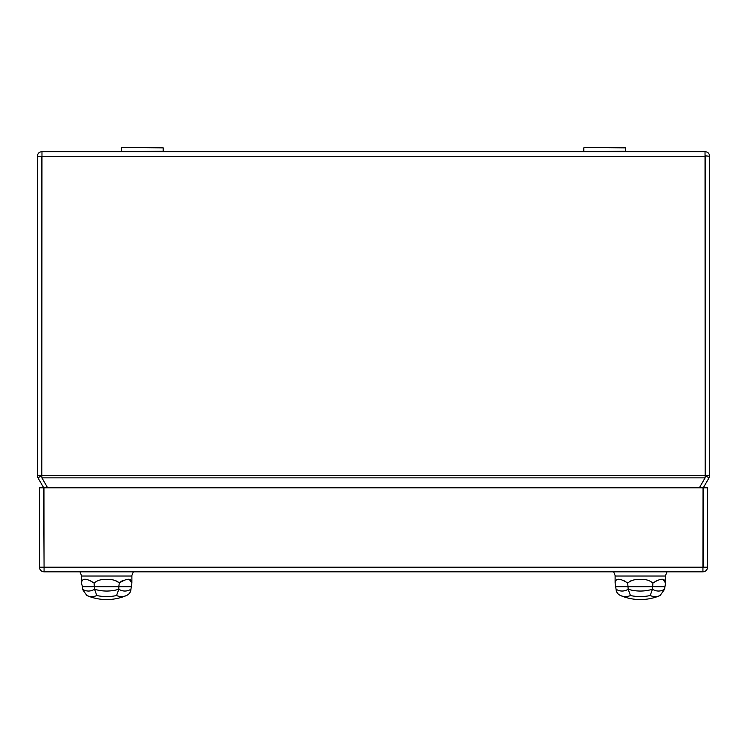 <?xml version="1.0" encoding="UTF-8"?>
<svg xmlns="http://www.w3.org/2000/svg" width="747" height="747" viewBox="0 0 747 747"><rect width="100%" height="100%" fill="white"/><g stroke="black" fill="none" stroke-linecap="round" stroke-linejoin="round"><path stroke-width="1.12" d="M122.013 151.641L163.191 151.221L163.191 147.859L122.013 147.439L163.191 147.859M584.219 151.641L625.398 151.221L625.398 147.859L584.219 147.439L625.398 147.859M43.653 567.206L39.451 567.206L39.451 487.791L43.653 487.791L44.073 567.627M39.451 567.206C39.722 570.017 41.262 571.558 44.073 571.828L43.952 487.791L703.048 487.791L702.927 571.828C705.738 571.558 707.278 570.017 707.549 567.206L707.549 487.791L703.347 487.791L703.347 567.206L707.549 567.206M702.927 571.828L44.073 571.828M47.64 487.791L41.907 477.856L41.851 475.55L41.86 476.203L41.552 475.55L37.35 475.55L37.966 477.856L41.608 475.755M709.65 475.55L705.392 475.755L709.034 477.856L709.65 475.55L709.65 156.263L705.028 155.843M705.448 475.55L705.448 156.263M709.034 477.856L703.048 488.221M709.65 156.263C709.379 153.452 707.839 151.912 705.028 151.641L705.149 475.55L705.093 477.856L699.36 487.791M705.149 475.55L41.851 475.55L41.972 151.641L705.028 151.641M41.972 151.641C39.161 151.912 37.621 153.452 37.35 156.263L37.35 475.55M37.35 156.263L41.552 156.263L41.552 475.55M43.952 488.221L37.966 477.856M131.677 576.03L133.358 571.828L79.994 571.828L81.675 576.03M96.802 595.546A47.649 23.829 90 0 1 92.927 596.536A47.649 23.829 90 0 1 90.798 596.536A47.649 23.829 90 0 1 86.913 595.546L82.422 589.262A42.112 21.056 -90 0 0 87.548 590.998A42.112 21.056 -90 0 0 89.425 590.998A42.112 21.056 -90 0 0 94.552 589.262A42.112 42.112 0 0 0 118.81 589.262A42.112 21.056 90 0 0 123.937 590.998A42.112 21.056 90 0 0 125.813 590.998A42.112 21.056 90 0 0 130.94 589.262C130.734 592.156 129.231 594.257 126.448 595.546A47.649 23.829 -90 0 1 122.564 596.536A47.649 23.829 -90 0 1 120.435 596.536A47.649 23.829 -90 0 1 116.56 595.546A47.649 47.649 0 0 1 96.802 595.546L94.552 589.262L94.075 583.062L89.677 580.232L94.075 583.062C97.287 580.335 101.489 579.112 106.681 579.411C111.873 579.112 116.074 580.326 119.287 583.062C127.27 577.973 131.472 577.973 131.892 583.062L129.371 579.448M82.422 589.262L82.422 586.684L118.81 586.684L118.81 589.262L116.56 595.546M86.913 595.546A50.628 50.628 0 0 0 126.448 595.546C129.231 594.257 130.734 592.156 130.94 589.262L131.892 583.062L131.892 576.03L81.47 576.03L81.47 583.062C81.955 577.973 86.157 577.973 94.075 583.062M121.705 581.101L123.685 580.232L119.287 583.062L118.81 586.684L130.94 586.684M82.422 586.684L81.47 583.062M118.437 582.202L116.457 580.979L118.437 582.202M666.996 571.828L613.632 571.828L666.996 571.828L665.316 576.03L666.996 571.828M660.087 595.546A47.649 23.829 -90 0 1 656.202 596.536A47.649 23.829 -90 0 1 654.073 596.536A47.649 23.829 -90 0 1 650.198 595.546A47.649 47.649 0 0 1 630.44 595.546A47.649 23.829 90 0 1 626.565 596.536A47.649 23.829 90 0 1 624.436 596.536A47.649 23.829 90 0 1 620.552 595.546A50.628 50.628 0 0 0 660.087 595.546L664.578 589.262L665.53 583.062L663.009 579.448M650.198 595.546L652.448 589.262A42.112 42.112 0 0 1 628.19 589.262A42.112 21.056 -90 0 1 623.063 590.998A42.112 21.056 -90 0 1 621.187 590.998A42.112 21.056 -90 0 1 616.06 589.262C616.266 592.156 617.769 594.257 620.552 595.546C617.769 594.257 616.266 592.156 616.06 589.262L615.108 583.062C615.593 577.973 619.795 577.973 627.713 583.062L628.19 589.262L630.44 595.546M664.578 589.262A42.112 21.056 90 0 1 659.452 590.998A42.112 21.056 90 0 1 657.575 590.998A42.112 21.056 90 0 1 652.448 589.262L652.925 583.062C660.908 577.973 665.11 577.973 665.53 583.062L665.53 576.03L615.108 576.03L615.108 583.062M652.925 583.062L657.323 580.232L652.925 583.062C649.573 580.27 645.371 579.056 640.319 579.411C635.127 579.112 630.926 580.335 627.713 583.062L623.315 580.232L627.713 583.062M630.543 580.989L632.7 580.232L630.533 580.989M121.061 581.493L119.287 583.062M703.048 567.206L43.952 567.206M41.851 156.263L705.149 156.263M41.907 477.856L705.093 477.856M616.06 586.684L664.578 586.684M121.593 151.221L121.593 147.859M583.799 151.221L583.799 147.859M615.313 576.03L613.632 571.828L615.313 576.03M106.681 599.561A50.628 50.628 0 0 0 126.448 595.546"/></g></svg>

